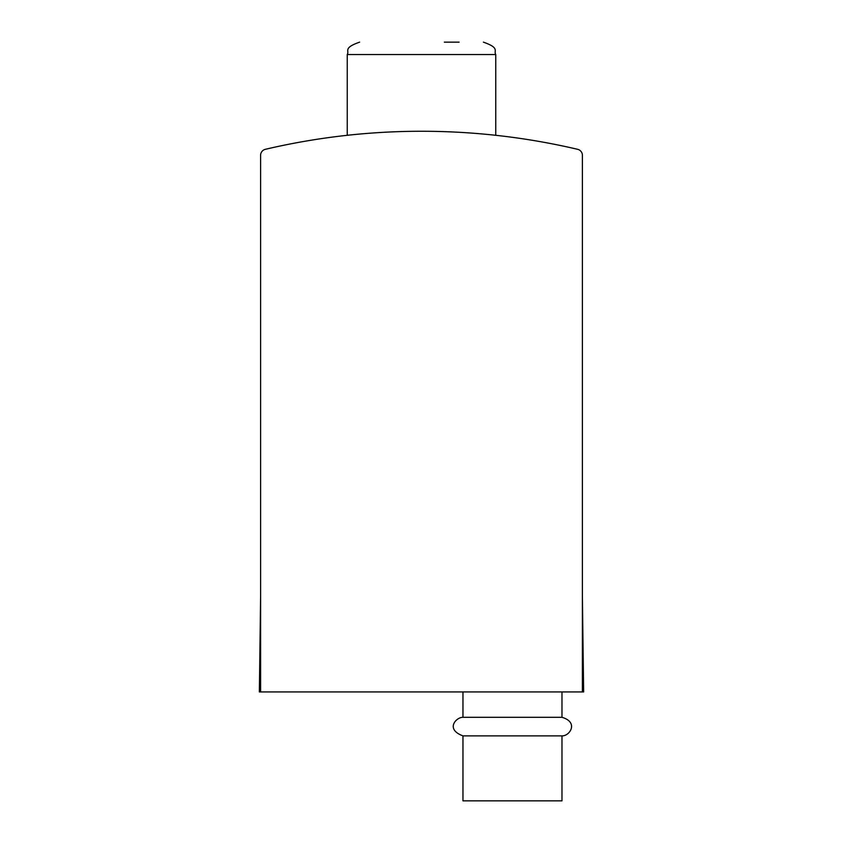 <?xml version="1.0" encoding="UTF-8"?>
<svg xmlns="http://www.w3.org/2000/svg" width="843" height="843" viewBox="0 0 843 843"><rect width="100%" height="100%" fill="white"/><g stroke="black" fill="none" stroke-linecap="round" stroke-linejoin="round"><path stroke-width="1.26" d="M582.397 691.934L582.397 155.333A6.186 6.186 0 0 0 577.624 149.306A684.442 684.442 0 0 0 265.376 149.306A6.186 6.186 0 0 0 260.603 155.333L260.603 691.934L583.641 691.934L582.397 597.129M260.603 597.129L259.359 691.934L260.603 691.934M561.975 717.309L462.965 717.309C456.326 717.066 444.904 729.216 462.965 735.876L462.965 800.85L561.975 800.85L561.975 735.876C569.678 736.276 579.015 722.24 561.975 717.309L561.975 691.934M462.965 735.876L561.975 735.876M444.356 42.15L459.119 42.15M347.242 135.302L347.242 54.532L495.758 54.532C493.387 50.865 500.31 48.04 483.387 42.15C500.31 48.04 493.387 50.865 495.758 54.532L495.758 135.302M462.965 717.309L462.965 691.934M347.242 54.532C349.613 50.865 342.69 48.04 359.613 42.15C342.69 48.04 349.613 50.865 347.242 54.532"/></g></svg>
